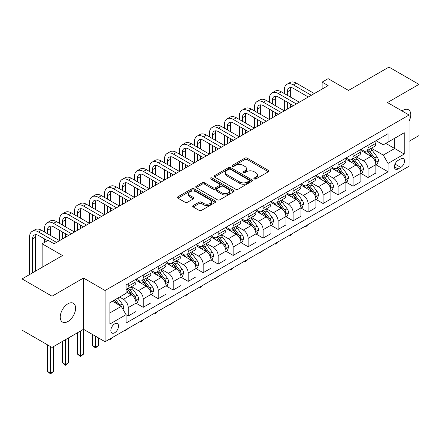 <?xml version="1.0" encoding="UTF-8"?>
<svg xmlns="http://www.w3.org/2000/svg" width="441" height="441" viewBox="0 0 441 441"><rect width="100%" height="100%" fill="white"/><g stroke="black" fill="none" stroke-linecap="round" stroke-linejoin="round"><path stroke-width="0.66" d="M254.231 178.963A1.163 0.673 0 0 0 255.874 178.963L268.382 171.742A1.665 0.959 0 0 0 268.867 171.064A1.665 0.959 0 0 0 268.382 170.386L247.197 158.154A1.665 0.959 0 0 0 244.843 158.154L232.335 165.375A1.163 0.673 0 0 0 231.994 165.849A1.163 0.673 0 0 0 232.335 166.323A1.163 0.673 0 0 0 233.984 166.323L235.604 165.392A5.325 3.076 0 0 1 243.134 165.392L244.898 166.411A5.325 3.076 0 0 1 246.458 168.583A5.325 3.076 0 0 1 244.898 170.761L243.283 171.692A1.163 0.673 0 0 0 242.941 172.166A1.163 0.673 0 0 0 243.283 172.646A1.163 0.673 0 0 0 244.931 172.646L246.547 171.709A5.325 3.076 0 0 1 254.082 171.709L255.846 172.729A5.325 3.076 0 0 1 257.406 174.906A5.325 3.076 0 0 1 255.846 177.078L254.231 178.015A1.163 0.673 0 0 0 253.889 178.489A1.163 0.673 0 0 0 254.231 178.963L254.231 178.015M67.914 321.522A10.854 6.268 120 0 0 75.003 311.958A10.854 6.268 120 0 0 73.344 303.259A10.854 6.268 120 0 0 67.914 303.799A10.854 6.268 120 0 0 60.825 313.364A10.854 6.268 120 0 0 62.49 322.057A10.854 6.268 120 0 0 67.914 321.522M409.055 121.236A10.854 6.268 120 0 0 408.487 109.765A10.854 6.268 120 0 0 403.063 110.305A10.854 6.268 120 0 0 402.049 110.967M114.682 332.735A5.424 3.131 120 0 0 118.227 327.955A5.424 3.131 120 0 0 117.394 323.606A5.424 3.131 120 0 0 114.682 323.876A5.424 3.131 120 0 0 111.138 328.655A5.424 3.131 120 0 0 111.964 333.005A5.424 3.131 120 0 0 114.682 332.735M193.175 205.583A1.665 0.959 0 0 0 192.684 206.267A1.665 0.959 0 0 0 193.175 206.945L199.117 210.374A1.665 0.959 0 0 0 201.471 210.374L215.357 202.358A1.665 0.959 0 0 0 215.847 201.68A1.665 0.959 0 0 0 215.357 200.997L194.172 188.765A1.665 0.959 0 0 0 191.818 188.765L177.932 196.785A1.665 0.959 0 0 0 177.442 197.463A1.665 0.959 0 0 0 177.932 198.141L185.11 202.287A1.665 0.959 0 0 0 187.464 202.287L193.406 198.858A1.665 0.959 0 0 0 193.897 198.18A1.665 0.959 0 0 0 193.406 197.496L189.845 195.44A4.454 2.569 0 0 1 188.544 193.627A4.454 2.569 0 0 1 191.289 191.251A4.454 2.569 0 0 1 196.146 191.807L210.092 199.861A4.454 2.569 0 0 1 211.393 201.68A4.454 2.569 0 0 1 208.648 204.051A4.454 2.569 0 0 1 203.792 203.494L201.471 202.154A1.665 0.959 0 0 0 199.117 202.154L193.175 205.583L193.175 206.945M409.055 141.318L418.95 135.608L418.95 84.38L388.973 67.071L348.506 90.433L328.121 78.663L322.123 82.125L328.121 85.587L54.127 243.779L48.13 240.317L42.138 243.779L42.138 267.318M52.027 296.22L52.027 347.447L83.503 329.278L83.503 278.045L52.027 296.22L22.05 278.91L62.517 255.548L42.138 243.779M83.503 278.045L105.085 290.509L409.055 115.013L409.055 166.24L105.085 341.736L105.085 290.509M418.95 84.38L387.474 102.549L409.055 115.013M235.72 189.244A1.665 0.959 0 0 0 238.074 189.244L251.96 181.223A1.665 0.959 0 0 0 252.45 180.545A1.665 0.959 0 0 0 251.96 179.867L230.775 167.635A1.665 0.959 0 0 0 228.421 167.635L214.535 175.65A1.665 0.959 0 0 0 214.045 176.334A1.665 0.959 0 0 0 214.535 177.012L235.72 189.244M210.941 179.217A1.163 0.673 0 0 1 212.121 179.382L212.121 177.999L233.658 190.429A1.665 0.959 0 0 1 234.149 191.113A1.665 0.959 0 0 1 233.658 191.791L219.772 199.812A1.665 0.959 0 0 1 217.419 199.812L196.234 187.579L202.176 184.173L202.176 182.789L196.234 186.218A1.665 0.959 0 0 0 195.743 186.896A1.665 0.959 0 0 0 196.234 187.579L196.234 186.218M202.176 184.173A1.665 0.959 0 0 1 204.53 184.173L204.53 182.789A1.665 0.959 0 0 0 202.176 182.789M204.53 182.789L213.124 187.745A1.665 0.959 0 0 0 215.478 187.745L219.42 185.474A1.665 0.959 0 0 0 219.905 184.79A1.665 0.959 0 0 0 219.42 184.112L210.473 178.947A1.163 0.673 0 0 1 210.131 178.473A1.163 0.673 0 0 1 210.853 177.85A1.163 0.673 0 0 1 212.121 177.999M52.027 347.447L22.05 330.144L22.05 278.91M400.786 158.832L398.146 160.359A5.259 3.037 120 0 0 394.712 164.989A5.259 3.037 120 0 0 395.516 169.201A5.259 3.037 120 0 0 398.146 168.942L400.786 167.42A5.259 3.037 120 0 0 404.221 162.784A5.259 3.037 120 0 0 403.41 158.573A5.259 3.037 120 0 0 400.786 158.832M376.024 140.662L383.279 144.852L388.074 142.079L388.074 133.706L126.071 284.969L126.071 293.348L109.886 302.691L109.886 324.014L126.071 314.67L126.071 323.044L388.074 171.781L388.074 163.402L383.279 155.094L371.355 148.209M388.074 142.079L404.259 132.735L404.259 154.058L388.074 163.402M80.505 331.009L80.505 355.859L83.503 354.129L83.503 329.278L105.085 341.736M322.123 82.125L322.123 89.049M385.792 143.397L394.667 148.518L394.667 138.27L404.259 132.735M383.279 155.094L394.667 148.518L404.259 154.058M109.886 312.939L121.275 306.363L112.4 301.236M126.071 314.736L128.232 315.982L128.232 307.609A6.78 3.914 -120 0 0 123.436 299.301L119.594 297.085M128.232 315.982L136.026 311.484L136.026 303.105A6.78 3.914 -120 0 0 131.225 294.797L126.071 291.821M136.203 303.281L143.22 307.327L143.22 298.954A6.78 3.914 -120 0 0 138.424 290.647L131.534 286.672M143.22 307.327L151.015 302.829L151.015 294.456A6.78 3.914 -120 0 0 146.214 286.148L136.026 280.261M151.191 294.627L158.209 298.678L158.209 290.299A6.78 3.914 -120 0 0 153.413 281.992L146.522 278.017M158.209 298.678L166.003 294.175L166.003 285.801A6.78 3.914 -120 0 0 161.208 277.494L151.015 271.606M166.18 285.972L173.197 290.024L173.197 281.645A6.78 3.914 -120 0 0 168.401 273.337L161.511 269.363M173.197 290.024L180.992 285.525L180.992 277.146A6.78 3.914 -120 0 0 176.196 268.839L166.003 262.952M181.168 277.317L188.186 281.369L188.186 272.99A6.78 3.914 -120 0 0 183.39 264.683L176.499 260.708M188.186 281.369L195.98 276.871L195.98 268.492A6.78 3.914 -120 0 0 191.185 260.184L180.992 254.303M196.157 268.668L203.174 272.714L203.174 264.341A6.78 3.914 -120 0 0 198.378 256.034L191.488 252.054M203.174 272.714L210.969 268.216L210.969 259.837A6.78 3.914 -120 0 0 206.173 251.53L195.98 245.648M211.145 260.014L218.163 264.06L218.163 255.686A6.78 3.914 -120 0 0 213.367 247.379L206.476 243.399M218.163 264.06L225.957 259.562L225.957 251.183A6.78 3.914 -120 0 0 221.161 242.875L210.969 236.993M226.134 251.359L233.151 255.411L233.151 247.032A6.78 3.914 -120 0 0 228.355 238.724L221.465 234.75M233.151 255.411L240.946 250.907L240.946 242.533A6.78 3.914 -120 0 0 236.15 234.226L225.957 228.339M241.122 242.704L248.14 246.756L248.14 238.377A6.78 3.914 -120 0 0 243.344 230.07L236.459 226.095M248.14 246.756L255.934 242.252L255.934 233.879A6.78 3.914 -120 0 0 251.138 225.572L240.946 219.684M256.111 234.05L263.128 238.101L263.128 229.722A6.78 3.914 -120 0 0 258.332 221.415L251.447 217.441M263.128 238.101L270.923 233.603L270.923 225.224A6.78 3.914 -120 0 0 266.127 216.917L255.934 211.035M271.099 225.395L278.117 229.447L278.117 221.073A6.78 3.914 -120 0 0 273.321 212.76L266.436 208.786M278.117 229.447L285.911 224.949L285.911 216.57A6.78 3.914 -120 0 0 281.115 208.262L270.923 202.38M286.088 216.746L293.105 220.792L293.105 212.419A6.78 3.914 -120 0 0 288.309 204.111L281.424 200.131M293.105 220.792L300.9 216.294L300.9 207.915A6.78 3.914 -120 0 0 296.104 199.608L285.911 193.726M301.082 208.091L308.094 212.138L308.094 203.764A6.78 3.914 -120 0 0 303.298 195.457L296.413 191.482M308.094 212.138L315.888 207.639L315.888 199.266A6.78 3.914 -120 0 0 311.092 190.959L300.9 185.071M316.07 199.437L323.082 203.488L323.082 195.109A6.78 3.914 -120 0 0 318.286 186.802L311.401 182.828M323.082 203.488L330.877 198.985L330.877 190.611A6.78 3.914 -120 0 0 326.081 182.304L315.888 176.417M331.059 190.782L338.071 194.834L338.071 186.455A6.78 3.914 -120 0 0 333.275 178.147L326.39 174.173M338.071 194.834L345.865 190.336L345.865 181.957A6.78 3.914 -120 0 0 341.069 173.649L330.877 167.762M346.047 182.127L353.059 186.179L353.059 177.8A6.78 3.914 -120 0 0 348.263 169.493L341.378 165.518M353.059 186.179L360.854 181.681L360.854 173.302A6.78 3.914 -120 0 0 356.058 164.995L345.865 159.113M361.036 173.478L368.048 177.525L368.048 169.151A6.78 3.914 -120 0 0 363.252 160.844L356.367 156.864M368.048 177.525L375.842 173.026L375.842 164.647A6.78 3.914 -120 0 0 371.046 156.34L360.854 150.458M361.036 149.317L363.252 150.596A6.78 3.914 -120 0 0 366.642 150.932A6.78 3.914 -120 0 0 368.048 147.829L368.048 145.265M346.047 157.966L348.263 159.251A6.78 3.914 -120 0 0 351.653 159.587A6.78 3.914 -120 0 0 353.059 156.478L353.059 153.92M331.059 166.621L333.275 167.905A6.78 3.914 -120 0 0 336.665 168.236A6.78 3.914 -120 0 0 338.071 165.132L338.071 162.569M316.07 175.275L318.286 176.554A6.78 3.914 -120 0 0 321.676 176.891A6.78 3.914 -120 0 0 323.082 173.787L323.082 171.224M301.076 183.93L303.298 185.209A6.78 3.914 -120 0 0 306.688 185.545A6.78 3.914 -120 0 0 308.094 182.442L308.094 179.878M286.088 192.585L288.309 193.864A6.78 3.914 -120 0 0 291.699 194.2A6.78 3.914 -120 0 0 293.105 191.096L293.105 188.533M271.099 201.234L273.321 202.518A6.78 3.914 -120 0 0 276.711 202.854A6.78 3.914 -120 0 0 278.117 199.745L278.117 197.188M256.111 209.888L258.332 211.173A6.78 3.914 -120 0 0 261.722 211.509A6.78 3.914 -120 0 0 263.128 208.4L263.128 205.842M241.122 218.543L243.344 219.822A6.78 3.914 -120 0 0 246.734 220.158A6.78 3.914 -120 0 0 248.14 217.055L248.14 214.491M226.134 227.198L228.355 228.477A6.78 3.914 -120 0 0 231.745 228.813A6.78 3.914 -120 0 0 233.151 225.709L233.151 223.146M211.145 235.852L213.367 237.131A6.78 3.914 -120 0 0 216.757 237.467A6.78 3.914 -120 0 0 218.163 234.364L218.163 231.801M196.157 244.507L198.378 245.786A6.78 3.914 -120 0 0 201.769 246.122A6.78 3.914 -120 0 0 203.174 243.019L203.174 240.455M181.168 253.156L183.39 254.44A6.78 3.914 -120 0 0 186.78 254.777A6.78 3.914 -120 0 0 188.186 251.668L188.186 249.11M166.18 261.811L168.401 263.095A6.78 3.914 -120 0 0 171.792 263.426A6.78 3.914 -120 0 0 173.197 260.322L173.197 257.759M151.191 270.465L153.413 271.744A6.78 3.914 -120 0 0 156.803 272.08A6.78 3.914 -120 0 0 158.209 268.977L158.209 266.414M136.203 279.12L138.424 280.399A6.78 3.914 -120 0 0 141.815 280.735A6.78 3.914 -120 0 0 143.22 277.632L143.22 275.068M376.024 164.824L388.074 171.781M366.642 150.932L374.437 146.434A6.78 3.914 -120 0 0 375.842 143.325L375.842 140.767M351.653 159.587L359.448 155.083A6.78 3.914 -120 0 0 360.854 151.98L360.854 149.416M336.665 168.236L344.46 163.738A6.78 3.914 -120 0 0 345.865 160.634L345.865 158.071M321.676 176.891L329.471 172.392A6.78 3.914 -120 0 0 330.877 169.289L330.877 166.726M306.688 185.545L314.483 181.047A6.78 3.914 -120 0 0 315.888 177.938L315.888 175.38M291.699 194.2L299.494 189.702A6.78 3.914 -120 0 0 300.9 186.593L300.9 184.035M276.711 202.854L284.506 198.351A6.78 3.914 -120 0 0 285.911 195.247L285.911 192.684M261.722 211.509L269.517 207.005A6.78 3.914 -120 0 0 270.923 203.902L270.923 201.339M246.734 220.158L254.529 215.66A6.78 3.914 -120 0 0 255.934 212.556L255.934 209.993M231.745 228.813L239.54 224.315A6.78 3.914 -120 0 0 240.946 221.211L240.946 218.648M216.757 237.467L224.552 232.969A6.78 3.914 -120 0 0 225.957 229.86L225.957 227.302M201.769 246.122L209.563 241.624A6.78 3.914 -120 0 0 210.969 238.515L210.969 235.957M186.78 254.777L194.575 250.273A6.78 3.914 -120 0 0 195.98 247.169L195.98 244.606M171.792 263.426L179.586 258.928A6.78 3.914 -120 0 0 180.992 255.824L180.992 253.261M156.803 272.08L164.598 267.582A6.78 3.914 -120 0 0 166.003 264.479L166.003 261.915M141.815 280.735L149.609 276.237A6.78 3.914 -120 0 0 151.015 273.128L151.015 270.57M126.071 289.665A6.78 3.914 -120 0 0 126.826 289.39L134.621 284.892A6.78 3.914 -120 0 0 136.026 281.782L136.026 279.225M126.826 289.39A6.78 3.914 -120 0 0 128.232 286.286L128.232 283.723M121.275 306.363L126.071 314.67M254.694 179.129L255.846 178.462A5.325 3.076 0 0 0 257.406 176.29L257.406 174.906M246.458 168.583L246.458 169.967A5.325 3.076 0 0 1 244.898 172.144L243.746 172.811M268.36 171.758L247.197 159.537A1.665 0.959 0 0 0 244.843 159.537L232.804 166.489M251.96 179.867L251.96 181.223L230.775 169.019A1.665 0.959 0 0 0 228.421 169.019L214.558 177.023M249.022 181.019A1.163 0.673 0 0 0 249.363 180.545A1.163 0.673 0 0 0 249.022 180.071L230.423 169.333A1.163 0.673 0 0 0 228.774 169.333L227.071 170.32A5.325 3.076 0 0 0 225.511 172.492A5.325 3.076 0 0 0 227.071 174.664L239.783 182.006A5.325 3.076 0 0 0 247.313 182.006L249.022 181.019L249.022 182.403A1.163 0.673 0 0 0 249.363 181.929L249.363 180.545M225.511 172.492L225.511 173.875A5.325 3.076 0 0 0 227.071 176.053L227.071 174.664M249.022 182.403L247.313 183.39A5.325 3.076 0 0 1 239.783 183.39L227.071 176.053M204.53 184.173L213.124 189.134A1.665 0.959 0 0 0 215.478 189.134L219.42 186.857A1.665 0.959 0 0 0 219.905 186.174L219.905 184.79M212.121 179.382L233.636 191.802M222.038 192.893A4.454 2.569 0 0 0 226.889 193.45A4.454 2.569 0 0 0 229.64 191.074A4.454 2.569 0 0 0 228.333 189.261L223.422 186.422A1.665 0.959 0 0 0 221.068 186.422L217.126 188.698A1.665 0.959 0 0 0 216.636 189.376A1.665 0.959 0 0 0 217.126 190.06L222.038 192.893L222.038 194.277A4.454 2.569 0 0 0 226.889 194.834A4.454 2.569 0 0 0 229.64 192.463L229.64 191.074M216.636 189.376L216.636 190.76A1.665 0.959 0 0 0 217.126 191.444L217.126 190.06M222.038 194.277L217.126 191.444M211.393 201.68L211.393 203.064A4.454 2.569 0 0 1 208.648 205.44A4.454 2.569 0 0 1 203.792 204.878L201.471 203.538A1.665 0.959 0 0 0 199.117 203.538L193.197 206.956M188.544 193.627L188.544 195.01A4.454 2.569 0 0 0 189.845 196.829L189.845 195.44M193.384 198.869L189.845 196.829M215.357 200.997L215.357 202.358L194.172 190.154A1.665 0.959 0 0 0 191.818 190.154L177.955 198.158L177.932 196.785M375.842 164.928L377.281 164.096L378.483 160.634A4.493 2.596 -120 0 0 377.044 156.809L372.149 150.265A12.971 7.491 -120 0 0 370.732 148.573M365.859 153.347A12.971 7.491 -120 0 0 363.202 150.568M375.434 162.172L376.052 160.827A4.493 2.596 -120 0 0 374.767 158.121L369.867 151.583A12.971 7.491 -120 0 0 368.455 149.885M367.248 150.585A10.766 6.218 60 0 1 369.012 152.592L373.158 158.126M367.011 150.717A12.971 7.491 60 0 1 368.428 152.415L371.686 156.759M308.171 224.486L306.534 226.128L305.337 226.817L304.737 226.47M305.337 226.123L305.337 226.817M284.351 93.553L284.351 90.091A12.717 7.343 60 0 1 286.986 84.264L289.985 82.539A12.717 7.343 60 0 1 296.341 83.167L314.328 93.553M286.986 84.264A12.717 7.343 60 0 1 293.348 84.898L311.329 95.284M308.336 97.014L293.348 88.36A8.478 4.895 -120 0 0 289.103 87.941A8.478 4.895 -120 0 0 287.35 91.822L287.35 95.284M290.878 87.55A8.478 4.895 -120 0 0 290.349 90.091L290.349 97.014M287.35 102.202L287.35 109.125M290.349 103.933L290.349 107.395M254.374 110.856L254.374 107.395A12.717 7.343 60 0 1 257.009 101.573L260.008 99.842A12.717 7.343 60 0 1 266.364 100.471L284.351 110.856L284.351 100.471M360.854 173.578L362.293 172.751L363.489 169.289A4.493 2.596 -120 0 0 362.055 165.463L357.16 158.92A12.971 7.491 -120 0 0 355.744 157.228M350.871 162.001A12.971 7.491 -120 0 0 348.214 159.218M360.446 170.827L361.063 169.476A4.493 2.596 -120 0 0 359.779 166.775L354.878 160.237A12.971 7.491 -120 0 0 353.462 158.54M352.254 159.24A10.766 6.218 60 0 1 354.024 161.246L358.169 166.781M352.023 159.372A12.971 7.491 60 0 1 353.439 161.064L356.697 165.414M293.182 233.14L290.349 235.472L289.748 235.125M290.349 234.777L290.349 235.472M345.865 182.232L347.304 181.4L348.5 177.938A4.493 2.596 -120 0 0 347.067 174.112L342.172 167.574A12.971 7.491 -120 0 0 340.755 165.877M335.882 170.656A12.971 7.491 -120 0 0 333.225 167.872M345.457 179.481L346.075 178.131A4.493 2.596 -120 0 0 344.79 175.43L339.89 168.886A12.971 7.491 -120 0 0 338.473 167.194M337.266 167.889A10.766 6.218 60 0 1 339.035 169.901L343.181 175.435M337.034 168.027A12.971 7.491 60 0 1 338.451 169.719L341.709 174.068M278.194 241.795L275.36 244.127L274.76 243.779M275.36 243.432L275.36 244.127M330.877 190.887L332.316 190.054L333.512 186.593A4.493 2.596 -120 0 0 332.079 182.767L327.178 176.229A12.971 7.491 -120 0 0 325.767 174.531M320.894 179.305A12.971 7.491 -120 0 0 318.237 176.527M330.469 188.136L331.086 186.786A4.493 2.596 -120 0 0 329.802 184.084L324.901 177.541A12.971 7.491 -120 0 0 323.485 175.849M322.277 176.543A10.766 6.218 60 0 1 324.047 178.555L328.192 184.09M322.046 176.676A12.971 7.491 60 0 1 323.462 178.373L326.72 182.723M263.205 250.449L260.372 252.781L259.771 252.434M260.372 252.087L260.372 252.781M269.363 102.202L269.363 98.74A12.717 7.343 60 0 1 271.998 92.919L274.997 91.188A12.717 7.343 60 0 1 281.352 91.822L299.34 102.202M271.998 92.919A12.717 7.343 60 0 1 278.354 93.553L296.341 103.933M293.342 105.664L278.354 97.014A8.478 4.895 -120 0 0 274.115 96.59A8.478 4.895 -120 0 0 272.362 100.471L272.362 103.933M275.89 96.199A8.478 4.895 -120 0 0 275.36 98.74L275.36 105.664M272.362 110.856L272.362 117.78M275.36 112.587L275.36 116.049M239.386 119.511L239.386 116.049A12.717 7.343 60 0 1 242.021 110.228L245.02 108.497A12.717 7.343 60 0 1 251.376 109.125L269.363 119.511L269.363 109.125M257.009 101.573A12.717 7.343 60 0 1 263.365 102.202L281.352 112.587M278.354 114.318L263.365 105.664A8.478 4.895 -120 0 0 259.126 105.245A8.478 4.895 -120 0 0 257.373 109.125L257.373 112.587M260.901 104.853A8.478 4.895 -120 0 0 260.372 107.395L260.372 114.318M257.373 119.511L257.373 126.435M260.372 121.242L260.372 124.704M224.397 128.166L224.397 124.704A12.717 7.343 60 0 1 227.032 118.883L230.031 117.152A12.717 7.343 60 0 1 236.387 117.78L254.374 128.166L254.374 117.78M242.021 110.228A12.717 7.343 60 0 1 248.377 110.856L266.364 121.242M263.365 122.973L248.377 114.318A8.478 4.895 -120 0 0 244.138 113.899A8.478 4.895 -120 0 0 242.385 117.78L242.385 121.242M245.913 113.508A8.478 4.895 -120 0 0 245.383 116.049L245.383 122.973M242.385 128.166L242.385 135.089M245.383 129.897L245.383 133.358M209.409 136.82L209.409 133.358A12.717 7.343 60 0 1 212.044 127.537L215.043 125.806A12.717 7.343 60 0 1 221.399 126.435L239.386 136.82L239.386 126.435M315.888 199.541L317.327 198.709L318.523 195.247A4.493 2.596 -120 0 0 317.09 191.422L312.189 184.884A12.971 7.491 -120 0 0 310.778 183.186M305.905 187.96A12.971 7.491 -120 0 0 303.248 185.181M315.48 196.791L316.098 195.44A4.493 2.596 -120 0 0 314.813 192.739L309.913 186.196A12.971 7.491 -120 0 0 308.496 184.503M307.289 185.198A10.766 6.218 60 0 1 309.058 187.21L313.204 192.745M307.057 185.33A12.971 7.491 60 0 1 308.474 187.028L311.732 191.377M248.217 259.099L246.58 260.741L245.383 261.43L244.783 261.089M245.383 260.741L245.383 261.43M227.032 118.883A12.717 7.343 60 0 1 233.388 119.511L251.376 129.897M248.377 131.627L233.388 122.973A8.478 4.895 -120 0 0 229.149 122.554A8.478 4.895 -120 0 0 227.396 126.435L227.396 129.897M230.924 122.163A8.478 4.895 -120 0 0 230.395 124.704L230.395 131.627M227.396 136.82L227.396 143.744M230.395 138.551L230.395 142.013M194.42 145.469L194.42 142.013A12.717 7.343 60 0 1 197.055 136.186L200.054 134.455A12.717 7.343 60 0 1 206.41 135.089L224.397 145.469L224.397 135.089M300.9 208.196L302.339 207.364L303.535 203.902A4.493 2.596 -120 0 0 302.102 200.076L297.201 193.533A12.971 7.491 -120 0 0 295.79 191.841M290.917 196.614A12.971 7.491 -120 0 0 288.26 193.836M300.492 205.44L301.109 204.095A4.493 2.596 -120 0 0 299.825 201.388L294.924 194.85A12.971 7.491 -120 0 0 293.508 193.152M292.3 193.853A10.766 6.218 60 0 1 294.07 195.859L298.215 201.394M292.069 193.985A12.971 7.491 60 0 1 293.486 195.683L296.743 200.027M233.228 267.753L231.591 269.396L230.395 270.085L229.794 269.738M230.395 269.39L230.395 270.085M285.911 216.845L287.35 216.018L288.546 212.556A4.493 2.596 -120 0 0 287.113 208.731L282.212 202.187A12.971 7.491 -120 0 0 280.801 200.495M275.928 205.269A12.971 7.491 -120 0 0 273.271 202.491M285.503 214.094L286.121 212.749A4.493 2.596 -120 0 0 284.836 210.043L279.936 203.505A12.971 7.491 -120 0 0 278.519 201.807M277.312 202.507A10.766 6.218 60 0 1 279.081 204.514L283.227 210.048M277.08 202.64A12.971 7.491 60 0 1 278.497 204.332L281.755 208.681M218.24 276.408L215.406 278.74L214.806 278.392M215.406 278.045L215.406 278.74M270.923 225.5L272.362 224.673L273.558 221.211A4.493 2.596 -120 0 0 272.125 217.38L267.224 210.842A12.971 7.491 -120 0 0 265.813 209.144M260.94 213.924A12.971 7.491 -120 0 0 258.283 211.14M270.515 222.749L271.132 221.399A4.493 2.596 -120 0 0 269.848 218.697L264.947 212.16A12.971 7.491 -120 0 0 263.531 210.462M262.323 211.156A10.766 6.218 60 0 1 264.093 213.168L268.238 218.703M262.092 211.294A12.971 7.491 60 0 1 263.509 212.986L266.766 217.336M203.251 285.062L200.412 287.394L199.817 287.047M200.412 286.7L200.412 287.394M255.934 234.154L257.373 233.322L258.569 229.86A4.493 2.596 -120 0 0 257.136 226.035L252.235 219.497A12.971 7.491 -120 0 0 250.824 217.799M245.951 222.573A12.971 7.491 -120 0 0 243.294 219.794M255.526 231.404L256.144 230.053A4.493 2.596 -120 0 0 254.859 227.352L249.959 220.809A12.971 7.491 -120 0 0 248.542 219.116M247.335 219.811A10.766 6.218 60 0 1 249.104 221.823L253.25 227.358M247.103 219.949A12.971 7.491 60 0 1 248.52 221.641L251.778 225.99M188.263 293.717L185.424 296.049L184.823 295.702M185.424 295.354L185.424 296.049M240.946 242.809L242.385 241.977L243.581 238.515A4.493 2.596 -120 0 0 242.148 234.689L237.247 228.151A12.971 7.491 -120 0 0 235.83 226.454M230.963 231.227A12.971 7.491 -120 0 0 228.306 228.449M240.532 240.058L241.155 238.708A4.493 2.596 -120 0 0 239.871 236.007L234.97 229.463A12.971 7.491 -120 0 0 233.554 227.771M232.346 228.466A10.766 6.218 60 0 1 234.116 230.478L238.261 236.012M232.115 228.598A12.971 7.491 60 0 1 233.532 230.296L236.789 234.645M173.274 302.372L170.435 304.703L169.835 304.356M170.435 304.009L170.435 304.703M212.044 127.537A12.717 7.343 60 0 1 218.4 128.166L236.387 138.551M233.388 140.282L218.4 131.627A8.478 4.895 -120 0 0 214.161 131.209A8.478 4.895 -120 0 0 212.408 135.089L212.408 138.551M215.936 130.817A8.478 4.895 -120 0 0 215.406 133.358L215.406 140.282M212.408 145.475L212.408 152.393M215.406 147.2L215.406 150.662M179.432 154.124L179.432 150.662A12.717 7.343 60 0 1 182.067 144.841L185.06 143.11A12.717 7.343 60 0 1 191.422 143.744L209.409 154.124L209.409 143.744M197.055 136.186A12.717 7.343 60 0 1 203.411 136.82L221.399 147.2M218.4 148.931L203.411 140.282A8.478 4.895 -120 0 0 199.172 139.858A8.478 4.895 -120 0 0 197.419 143.744L197.419 147.2M200.947 139.466A8.478 4.895 -120 0 0 200.412 142.013L200.412 148.931M197.419 154.124L197.419 161.048M200.412 155.855L200.412 159.317M164.443 162.779L164.443 159.317A12.717 7.343 60 0 1 167.078 153.496L170.072 151.765A12.717 7.343 60 0 1 176.433 152.393L194.42 162.779L194.42 152.393M182.067 144.841A12.717 7.343 60 0 1 188.423 145.469L206.41 155.855M203.411 157.586L188.423 148.931A8.478 4.895 -120 0 0 184.184 148.512A8.478 4.895 -120 0 0 182.431 152.393L182.431 155.855M185.959 148.121A8.478 4.895 -120 0 0 185.424 150.662L185.424 157.586M182.431 162.779L182.431 169.702M185.424 164.51L185.424 167.971M149.455 171.433L149.455 167.971A12.717 7.343 60 0 1 152.09 162.15L155.083 160.419A12.717 7.343 60 0 1 161.445 161.048L179.432 171.433L179.432 161.048M167.078 153.496A12.717 7.343 60 0 1 173.434 154.124L191.422 164.51M188.423 166.24L173.434 157.586A8.478 4.895 -120 0 0 169.195 157.167A8.478 4.895 -120 0 0 167.442 161.048L167.442 164.51M170.97 156.775A8.478 4.895 -120 0 0 170.435 159.317L170.435 166.24M167.442 171.433L167.442 178.357M170.435 173.164L170.435 176.626M134.466 180.088L134.466 176.626A12.717 7.343 60 0 1 137.101 170.805L140.095 169.074A12.717 7.343 60 0 1 146.456 169.702L164.443 180.088L164.443 169.702M152.09 162.15A12.717 7.343 60 0 1 158.446 162.779L176.433 173.164M173.434 174.895L158.446 166.24A8.478 4.895 -120 0 0 154.207 165.822A8.478 4.895 -120 0 0 152.454 169.702L152.454 173.164M155.982 165.43A8.478 4.895 -120 0 0 155.447 167.971L155.447 174.895M152.454 180.088L152.454 187.012M155.447 181.819L155.447 185.281M119.478 188.742L119.478 185.281A12.717 7.343 60 0 1 122.113 179.459L125.106 177.729A12.717 7.343 60 0 1 131.468 178.357L149.455 188.742L149.455 178.357M225.957 251.464L227.396 250.631L228.592 247.169A4.493 2.596 -120 0 0 227.159 243.344L222.258 236.8A12.971 7.491 -120 0 0 220.842 235.108M215.974 239.882A12.971 7.491 -120 0 0 213.317 237.104M225.544 248.707L226.167 247.362A4.493 2.596 -120 0 0 224.882 244.656L219.982 238.118A12.971 7.491 -120 0 0 218.565 236.426M217.358 237.12A10.766 6.218 60 0 1 219.127 239.132L223.273 244.667M217.126 237.252A12.971 7.491 60 0 1 218.543 238.95L221.801 243.3M158.286 311.021L156.649 312.663L155.447 313.353L154.846 313.005M155.447 312.663L155.447 313.353M137.101 170.805A12.717 7.343 60 0 1 143.457 171.433L161.445 181.819M158.446 183.55L143.457 174.895A8.478 4.895 -120 0 0 139.218 174.476A8.478 4.895 -120 0 0 137.465 178.357L137.465 181.819M140.993 174.085A8.478 4.895 -120 0 0 140.459 176.626L140.459 183.55M137.465 188.742L137.465 195.661M140.459 190.473L140.459 193.93M104.489 197.392L104.489 193.935A12.717 7.343 60 0 1 107.124 188.109L110.118 186.378A12.717 7.343 60 0 1 116.479 187.012L134.466 197.392L134.466 187.012M210.969 260.118L212.408 259.286L213.604 255.824A4.493 2.596 -120 0 0 212.171 251.998L207.27 245.455A12.971 7.491 -120 0 0 205.853 243.763M200.98 248.537A12.971 7.491 -120 0 0 198.329 245.758M210.555 257.362L211.178 256.017A4.493 2.596 -120 0 0 209.894 253.31L204.993 246.773A12.971 7.491 -120 0 0 203.577 245.075M202.369 245.775A10.766 6.218 60 0 1 204.139 247.781L208.284 253.316M202.138 245.907A12.971 7.491 60 0 1 203.555 247.605L206.812 251.949M143.297 319.675L141.66 321.318L140.459 322.007L139.858 321.66M140.459 321.313L140.459 322.007M122.113 179.459A12.717 7.343 60 0 1 128.469 180.088L146.456 190.473M143.457 192.204L128.469 183.55A8.478 4.895 -120 0 0 124.23 183.131A8.478 4.895 -120 0 0 122.477 187.012L122.477 190.473M126.005 182.739A8.478 4.895 -120 0 0 125.47 185.281L125.47 192.204M122.477 197.392L122.477 204.315M125.47 199.123L125.47 202.584M89.501 206.046L89.501 202.584A12.717 7.343 60 0 1 92.13 196.763L95.129 195.032A12.717 7.343 60 0 1 101.491 195.661L119.478 206.046L119.478 195.661M195.98 268.767L197.419 267.941L198.615 264.479A4.493 2.596 -120 0 0 197.182 260.653L192.282 254.11A12.971 7.491 -120 0 0 190.865 252.417M185.992 257.191A12.971 7.491 -120 0 0 183.34 254.413M195.567 266.017L196.19 264.666A4.493 2.596 -120 0 0 194.905 261.965L190.005 255.427A12.971 7.491 -120 0 0 188.588 253.729M187.381 254.429A10.766 6.218 60 0 1 189.15 256.436L193.296 261.971M187.149 254.562A12.971 7.491 60 0 1 188.566 256.254L191.824 260.603M128.309 328.33L125.47 330.662L124.869 330.315M125.47 329.967L125.47 330.662M107.124 188.109A12.717 7.343 60 0 1 113.48 188.742L131.468 199.123M128.469 200.853L113.48 192.204A8.478 4.895 -120 0 0 109.241 191.78A8.478 4.895 -120 0 0 107.483 195.661L107.483 199.123M111.016 191.388A8.478 4.895 -120 0 0 110.482 193.935L110.482 200.853M107.483 206.046L107.483 212.97M110.482 207.777L110.482 211.239M74.512 214.701L74.512 211.239A12.717 7.343 60 0 1 77.142 205.418L80.141 203.687A12.717 7.343 60 0 1 86.502 204.315L104.489 214.701L104.489 204.315M180.992 277.422L182.431 276.59L183.627 273.128A4.493 2.596 -120 0 0 182.194 269.302L177.293 262.764A12.971 7.491 -120 0 0 175.876 261.066M171.003 265.846A12.971 7.491 -120 0 0 168.352 263.062M180.578 274.671L181.201 273.321A4.493 2.596 -120 0 0 179.917 270.62L175.016 264.082A12.971 7.491 -120 0 0 173.6 262.384M172.392 263.079A10.766 6.218 60 0 1 174.162 265.091L178.307 270.625M172.161 263.216A12.971 7.491 60 0 1 173.578 264.909L176.835 269.258M113.32 336.985L110.482 339.316L109.881 338.969M110.482 338.622L110.482 339.316M92.13 196.763A12.717 7.343 60 0 1 98.492 197.392L116.479 207.777M113.48 209.508L98.492 200.853A8.478 4.895 -120 0 0 94.253 200.435A8.478 4.895 -120 0 0 92.494 204.315L92.494 207.777M96.028 200.043A8.478 4.895 -120 0 0 95.493 202.584L95.493 209.508M92.494 214.701L92.494 221.625M95.493 216.432L95.493 219.894M59.524 223.355L59.524 219.894A12.717 7.343 60 0 1 62.153 214.072L65.152 212.341A12.717 7.343 60 0 1 71.514 212.97L89.501 223.355L89.501 212.97M166.003 286.077L167.442 285.244L168.638 281.782A4.493 2.596 -120 0 0 167.205 277.957L162.305 271.419A12.971 7.491 -120 0 0 160.888 269.721M156.015 274.495A12.971 7.491 -120 0 0 153.363 271.717M165.59 283.326L166.213 281.975A4.493 2.596 -120 0 0 164.928 279.274L160.028 272.731A12.971 7.491 -120 0 0 158.611 271.039M157.404 271.733A10.766 6.218 60 0 1 159.173 273.745L163.319 279.28M157.172 271.871A12.971 7.491 60 0 1 158.589 273.563L161.847 277.913M95.493 336.196L95.493 347.205L98.492 345.479L98.492 337.927M98.492 345.479L95.493 347.971L92.494 345.479L92.494 334.465M92.494 345.479L95.493 347.205L95.493 347.971M77.142 205.418A12.717 7.343 60 0 1 83.503 206.046L101.491 216.432M98.492 218.163L83.503 209.508A8.478 4.895 -120 0 0 79.264 209.089A8.478 4.895 -120 0 0 77.506 212.97L77.506 216.432M81.039 208.698A8.478 4.895 -120 0 0 80.505 211.239L80.505 218.163M77.506 223.355L77.506 230.279M80.505 225.086L80.505 228.548M44.535 232.01L44.535 228.548A12.717 7.343 60 0 1 47.165 222.727L50.164 220.996A12.717 7.343 60 0 1 56.525 221.625L74.512 232.01L74.512 221.625M151.015 294.731L152.454 293.899L153.65 290.437A4.493 2.596 -120 0 0 152.217 286.611L147.316 280.074A12.971 7.491 -120 0 0 145.899 278.376M141.026 283.15A12.971 7.491 -120 0 0 138.375 280.371M150.601 291.981L151.224 290.63A4.493 2.596 -120 0 0 149.94 287.929L145.039 281.386A12.971 7.491 -120 0 0 143.623 279.693M142.415 280.388A10.766 6.218 60 0 1 144.185 282.4L148.33 287.934M142.184 280.52A12.971 7.491 60 0 1 143.601 282.218L146.859 286.567M83.503 354.129L80.505 356.62L77.506 354.129L77.506 332.74M77.506 354.129L80.505 355.859L80.505 356.62M62.153 214.072A12.717 7.343 60 0 1 68.515 214.701L86.502 225.086M83.503 226.817L68.515 218.163A8.478 4.895 -120 0 0 64.276 217.744A8.478 4.895 -120 0 0 62.517 221.625L62.517 225.086M66.051 217.352A8.478 4.895 -120 0 0 65.516 219.894L65.516 226.817M62.517 232.01L62.517 238.934M65.516 233.741L65.516 237.203M59.524 240.659L59.524 230.279M136.026 303.386L137.465 302.554L138.661 299.092A4.493 2.596 -120 0 0 137.228 295.266L132.328 288.723A12.971 7.491 -120 0 0 130.911 287.03M135.613 300.63L136.236 299.285A4.493 2.596 -120 0 0 134.952 296.578L130.051 290.04A12.971 7.491 -120 0 0 128.634 288.342M127.427 289.042A10.766 6.218 60 0 1 129.196 291.049L133.342 296.584M127.195 289.175A12.971 7.491 60 0 1 128.612 290.873L131.87 295.216M65.516 339.658L65.516 364.514L68.515 362.783L68.515 337.927M68.515 362.783L65.516 365.275L62.517 362.783L62.517 341.389M62.517 362.783L65.516 364.514L65.516 365.275M47.165 222.727A12.717 7.343 60 0 1 53.526 223.355L71.514 233.741M68.515 235.472L53.526 226.817A8.478 4.895 -120 0 0 49.287 226.398A8.478 4.895 -120 0 0 47.529 230.279L47.529 233.741M51.057 226.007A8.478 4.895 -120 0 0 50.528 228.548L50.528 235.472M44.535 242.39L44.535 238.934M123.072 309.477L123.673 307.746A4.493 2.596 -120 0 0 122.24 303.921L117.868 298.083M120.371 305.839A4.493 2.596 -120 0 0 119.963 305.233L115.586 299.4M114.462 300.045L117.604 304.24M114.147 300.227L116.815 303.783M50.528 346.582L50.528 373.169L53.526 371.438L53.526 346.582M53.526 371.438L50.528 373.929L47.529 371.438L47.529 344.851M47.529 371.438L50.528 373.169L50.528 373.929M29.547 274.583L29.547 237.203A12.717 7.343 60 0 1 32.176 231.376L35.175 229.645A12.717 7.343 60 0 1 41.537 230.279L59.524 240.665M32.176 231.376A12.717 7.343 60 0 1 38.538 232.01L56.525 242.39M47.529 240.665L38.538 235.472A8.478 4.895 -120 0 0 34.299 235.047A8.478 4.895 -120 0 0 32.54 238.934L32.54 272.852M36.068 234.656A8.478 4.895 -120 0 0 35.539 237.203L35.539 271.121M123.436 299.301L131.225 294.797M138.424 290.647L146.214 286.148M153.413 281.992L161.208 277.494M168.401 273.337L176.196 268.839M183.39 264.683L191.185 260.184M198.378 256.034L206.173 251.53M213.367 247.379L221.161 242.875M228.355 238.724L236.15 234.226M243.344 230.07L251.138 225.572M258.332 221.415L266.127 216.917M273.321 212.76L281.115 208.262M288.309 204.111L296.104 199.608M303.298 195.457L311.092 190.959M318.286 186.802L326.081 182.304M333.275 178.147L341.069 173.649M348.263 169.493L356.058 164.995M363.252 160.844L371.046 156.34M368.048 147.829L375.842 143.325M368.048 169.151L375.842 164.647M353.059 177.8L360.854 173.302M353.059 156.478L360.854 151.98M338.071 186.455L345.865 181.957M338.071 165.132L345.865 160.634M323.082 195.109L330.877 190.611M323.082 173.787L330.877 169.289M308.094 203.764L315.888 199.266M308.094 182.442L315.888 177.938M293.105 212.419L300.9 207.915M293.105 191.096L300.9 186.593M278.117 221.073L285.911 216.57M278.117 199.745L285.911 195.247M263.128 229.722L270.923 225.224M263.128 208.4L270.923 203.902M248.14 238.377L255.934 233.879M248.14 217.055L255.934 212.556M233.151 247.032L240.946 242.533M233.151 225.709L240.946 221.211M218.163 255.686L225.957 251.183M218.163 234.364L225.957 229.86M203.174 264.341L210.969 259.837M203.174 243.019L210.969 238.515M188.186 272.99L195.98 268.492M188.186 251.668L195.98 247.169M173.197 281.645L180.992 277.146M173.197 260.322L180.992 255.824M158.209 290.299L166.003 285.801M158.209 268.977L166.003 264.479M143.22 298.954L151.015 294.456M143.22 277.632L151.015 273.128M128.232 307.609L136.026 303.105M128.232 286.286L136.026 281.782M395.031 164.096L400.786 167.42M394.43 166.797L398.146 168.942M255.846 178.462L255.846 177.078M243.283 172.646L243.283 171.692M244.898 172.144L244.898 170.761M232.335 166.323L232.335 165.375M244.843 159.537L244.843 158.154M247.197 159.537L247.197 158.154M268.382 171.742L268.382 170.386M214.535 177.012L214.535 175.65M228.421 169.019L228.421 167.635M230.775 169.019L230.775 167.635M239.783 183.39L239.783 182.006M247.313 183.39L247.313 182.006M213.124 189.134L213.124 187.745M215.478 189.134L215.478 187.745M219.42 186.857L219.42 185.474M233.658 191.791L233.658 190.429M199.117 203.538L199.117 202.154M201.471 203.538L201.471 202.154M203.792 204.878L203.792 203.494M193.406 198.858L193.406 197.496M191.818 190.154L191.818 188.765M194.172 190.154L194.172 188.765M375.506 162.42L378.45 160.722M369.867 151.583L372.149 150.265M366.333 153.622L368.428 152.415M374.767 158.121L377.044 156.809M374.409 159.879L376.052 160.827M296.341 83.167L293.348 84.898M290.349 90.091L287.35 91.822M360.517 171.075L363.461 169.372M354.878 160.237L357.16 158.92M351.345 162.277L353.439 161.064M359.779 166.775L362.055 165.463M359.421 168.528L361.063 169.476M345.529 179.73L348.473 178.026M339.89 168.886L342.172 167.574M336.356 170.932L338.451 169.719M344.79 175.43L347.067 174.112M344.432 177.183L346.075 178.131M330.541 188.379L333.484 186.681M324.901 177.541L327.178 176.229M321.368 179.581L323.462 178.373M329.802 184.084L332.079 182.767M329.444 185.837L331.086 186.786M281.352 91.822L278.354 93.553M275.36 98.74L272.362 100.471M266.364 100.471L263.365 102.202M260.372 107.395L257.373 109.125M251.376 109.125L248.377 110.856M245.383 116.049L242.385 117.78M315.552 197.033L318.496 195.335M309.913 186.196L312.189 184.884M306.379 188.235L308.474 187.028M314.813 192.739L317.09 191.422M314.455 194.492L316.098 195.44M236.387 117.78L233.388 119.511M230.395 124.704L227.396 126.435M300.564 205.688L303.507 203.99M294.924 194.85L297.201 193.533M291.391 196.89L293.486 195.683M299.825 201.388L302.102 200.076M299.467 203.147L301.109 204.095M285.575 214.343L288.519 212.645M279.936 203.505L282.212 202.187M276.402 205.545L278.497 204.332M284.836 210.043L287.113 208.731M284.478 211.801L286.121 212.749M270.587 222.997L273.53 221.294M264.947 212.16L267.224 210.842M261.414 214.199L263.509 212.986M269.848 218.697L272.125 217.38M269.49 220.45L271.132 221.399M255.598 231.646L258.542 229.948M249.959 220.809L252.235 219.497M246.425 222.848L248.52 221.641M254.859 227.352L257.136 226.035M254.501 229.105L256.144 230.053M240.61 240.301L243.553 238.603M234.97 229.463L237.247 228.151M231.437 231.503L233.532 230.296M239.871 236.007L242.148 234.689M239.513 237.76L241.155 238.708M221.399 126.435L218.4 128.166M215.406 133.358L212.408 135.089M206.41 135.089L203.411 136.82M200.412 142.013L197.419 143.744M191.422 143.744L188.423 145.469M185.424 150.662L182.431 152.393M176.433 152.393L173.434 154.124M170.435 159.317L167.442 161.048M161.445 161.048L158.446 162.779M155.447 167.971L152.454 169.702M225.621 248.956L228.565 247.258M219.982 238.118L222.258 236.8M216.448 240.158L218.543 238.95M224.882 244.656L227.159 243.344M224.524 246.414L226.167 247.362M146.456 169.702L143.457 171.433M140.459 176.626L137.465 178.357M210.633 257.61L213.576 255.912M204.993 246.773L207.27 245.455M201.46 248.812L203.555 247.605M209.894 253.31L212.171 251.998M209.536 255.069L211.178 256.017M131.468 178.357L128.469 180.088M125.47 185.281L122.477 187.012M195.644 266.265L198.588 264.561M190.005 255.427L192.282 254.11M186.471 257.467L188.566 256.254M194.905 261.965L197.182 260.653M194.547 263.718L196.19 264.666M116.479 187.012L113.48 188.742M110.482 193.935L107.483 195.661M180.656 274.919L183.599 273.216M175.016 264.082L177.293 262.764M171.483 266.121L173.578 264.909M179.917 270.62L182.194 269.302M179.559 272.373L181.201 273.321M101.491 195.661L98.492 197.392M95.493 202.584L92.494 204.315M165.667 283.569L168.611 281.871M160.028 272.731L162.305 271.419M156.494 274.771L158.589 273.563M164.928 279.274L167.205 277.957M164.57 281.027L166.213 281.975M86.502 204.315L83.503 206.046M80.505 211.239L77.506 212.97M150.679 292.223L153.622 290.525M145.039 281.386L147.316 280.074M141.506 283.425L143.601 282.218M149.94 287.929L152.217 286.611M149.582 289.682L151.224 290.63M71.514 212.97L68.515 214.701M65.516 219.894L62.517 221.625M135.69 300.878L138.634 299.18M130.051 290.04L132.328 288.723M126.517 292.08L128.612 290.873M134.952 296.578L137.228 295.266M134.593 298.337L136.236 299.285M56.525 221.625L53.526 223.355M50.528 228.548L47.529 230.279M122.504 308.491L123.645 307.835M119.963 305.233L122.24 303.921M41.537 230.279L38.538 232.01M35.539 237.203L32.54 238.934"/></g></svg>
